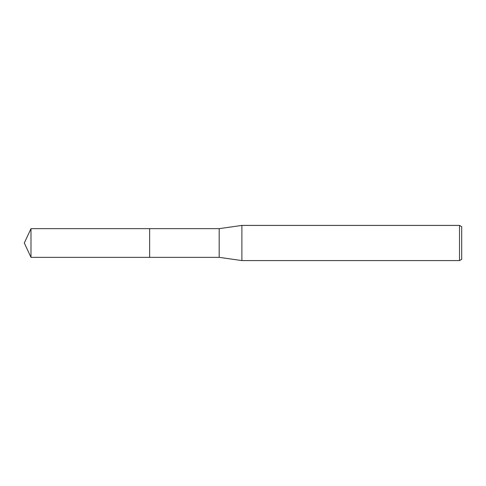 <?xml version="1.0" encoding="UTF-8"?>
<svg xmlns="http://www.w3.org/2000/svg" width="486" height="486" viewBox="0 0 486 486"><rect width="100%" height="100%" fill="white"/><g stroke="black" fill="none" stroke-linecap="round" stroke-linejoin="round"><path stroke-width="0.73" d="M149.633 257.343L149.633 228.657L219.192 228.657L241.894 225.419L459.501 225.419L461.7 226.689L461.7 259.311L459.501 260.581L241.894 260.581L219.192 257.343L149.633 257.343L149.627 228.651L149.627 257.349L30.989 257.343L30.989 228.657L149.627 228.651M219.192 257.343L219.192 228.657M241.894 260.581L241.894 225.419M459.501 260.581L459.501 225.419M30.989 228.657L24.3 243L30.989 257.343"/></g></svg>
